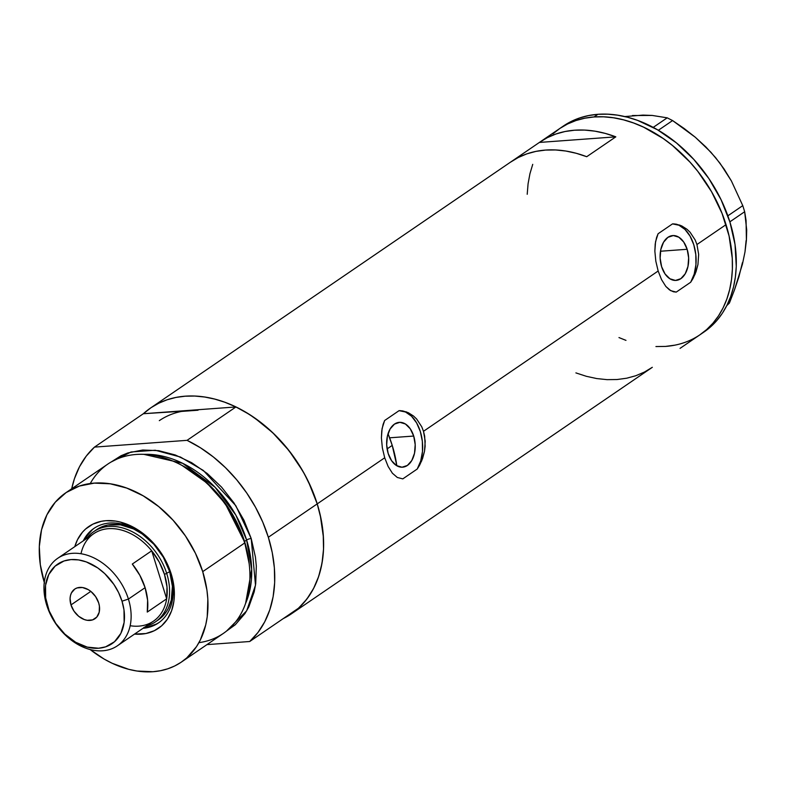 <?xml version="1.0" encoding="UTF-8"?>
<svg xmlns="http://www.w3.org/2000/svg" width="786" height="786" viewBox="0 0 786 786"><rect width="100%" height="100%" fill="white"/><g stroke="black" fill="none" stroke-linecap="round" stroke-linejoin="round"><path stroke-width="1.18" d="M413.701 436.053L389.62 437.812L413.701 436.053L415.195 444.63L414.517 453.237L411.776 460.547L407.374 465.45L402 467.218L396.468 465.558L391.615 460.743L388.176 453.483A22.48 14.236 -94.2 0 1 399.298 422.347A22.48 14.236 -94.2 0 1 413.701 436.053A22.48 14.236 -94.2 0 1 402.579 467.189A22.48 14.236 -94.2 0 1 388.176 453.483L386.683 444.905L387.36 436.309L390.102 428.999L394.493 424.086L399.868 422.328L405.409 423.988L410.263 428.802L413.701 436.053M687.151 249.28L660.495 251.235L687.151 249.28L688.644 257.857L687.966 266.464L685.225 273.774L680.833 278.676L675.459 280.445L669.918 278.784L665.064 273.96L661.625 266.709A22.48 14.236 -94.2 0 1 672.747 235.574A22.48 14.236 -94.2 0 1 687.151 249.28A22.48 14.236 -94.2 0 1 676.029 280.415A22.48 14.236 -94.2 0 1 661.625 266.709L660.132 258.132L660.81 249.535L663.551 242.226L667.943 237.313L673.317 235.554L678.858 237.205L683.712 242.029L687.151 249.28M283.107 618.67L290.82 614.22L297.855 608.786L304.153 602.4L309.655 595.14L314.292 587.073L318.045 578.26L320.845 568.809L322.702 558.797L323.567 548.323L323.449 537.486L320.256 515.164L317.22 503.885L321.12 519.232L323.233 534.431L323.527 549.208L321.995 563.307L318.664 576.472L313.585 588.468L306.854 599.079L298.601 608.118L249.722 641.504L206.934 644.628L249.722 641.504L257.985 632.465L264.715 621.844L269.785 609.857L273.125 596.692L274.658 582.593L274.363 567.816L272.251 552.617L268.34 537.26A124.699 90.567 55.7 0 1 249.722 641.504L298.601 608.118A124.699 90.567 -124.3 0 0 317.22 503.885L268.34 537.26L262.73 522.042L255.489 507.216L246.775 493.058L236.714 479.804L225.513 467.699L213.36 456.971L200.469 447.794L187.068 440.337A124.699 90.567 55.7 0 1 268.34 537.26L317.22 503.885L311.6 488.666L304.359 473.84L295.644 459.672L285.593 446.419L274.383 434.324L262.229 423.585L249.339 414.409L235.938 406.952L187.068 440.337L94.487 447.106L86.224 456.145L79.494 466.756L74.415 478.753L71.703 488.764A124.699 90.567 55.7 0 1 94.487 447.106L143.357 413.721L151.128 407.62L158.841 403.179L167.153 399.769L175.985 397.431L185.241 396.193L194.849 396.056L204.704 397.028L214.716 399.091L224.796 402.236L234.827 406.421L244.731 411.618L254.409 417.769L272.703 432.693L289.012 450.633L302.698 470.883L308.397 481.641L317.22 503.885A124.699 90.567 -124.3 0 0 235.938 406.952L189.652 410.341L181.527 411.422L198.072 410.213L143.357 413.721A124.699 90.567 55.7 0 1 150.647 407.954A124.699 90.567 55.7 0 1 317.22 503.885L384.708 457.786L382.36 447.932L381.406 437.9L381.76 430.777L383.126 424.312L384.629 420.52L399.062 410.665L405.488 411.992L411.51 416.187L416.609 422.897L420.333 431.524L422.347 441.319L422.485 451.41L420.726 460.93L417.238 469.016A34.162 21.635 85.8 0 0 420.333 431.524A34.162 21.635 85.8 0 0 399.062 410.665L402.727 410.921L408.239 412.67L413.485 416L416.659 419.036L421.738 426.769L423.497 431.298L425.206 441.162L424.499 451.321L422.554 458.572L419.626 465.165L417.238 469.016L402.805 478.88L397.323 477.475L392.391 473.221L388.127 466.462L384.708 457.786L382.36 447.932L381.406 437.9L382.094 428.517L384.629 420.52L399.062 410.665L406.401 411.903L413.485 416L416.659 419.036L421.738 426.769L423.497 431.298L658.157 271.013L655.819 261.158L654.856 251.127L655.21 244.004L656.575 237.539L658.088 233.747L672.511 223.892L678.937 225.218L684.96 229.414L690.059 236.124L693.783 244.751L695.797 254.546L695.934 264.636L694.185 274.147L690.688 282.243A34.162 21.635 85.8 0 0 693.783 244.751A34.162 21.635 85.8 0 0 672.511 223.892L676.176 224.148L681.688 225.896L686.935 229.227L690.108 232.263L695.188 239.995L696.946 244.525L698.656 254.389L697.948 264.548L696.003 271.799L693.075 278.391L690.688 282.243L676.255 292.097L670.772 290.702L665.84 286.448L661.576 279.688L658.157 271.013L655.819 261.158L654.856 251.127L655.544 241.744L658.088 233.747L672.511 223.892L679.851 225.13L686.935 229.227L690.108 232.263L695.188 239.995L696.946 244.525L726.038 224.649A124.699 90.567 -124.3 0 0 559.465 128.717A124.699 90.567 55.7 0 1 594.059 116.957L584.804 118.205L575.971 120.533L567.659 123.942L559.946 128.383L552.912 133.826L559.946 128.383L567.659 123.942L575.971 120.533L584.804 118.205L594.059 116.957A124.699 90.567 55.7 0 1 717.038 202.041A124.699 90.567 55.7 0 1 700.13 334.659A124.699 90.567 -124.3 0 0 726.038 224.649L696.946 244.525L698.656 254.389L697.948 264.548L695.119 274.108L690.688 282.243L676.255 292.097L673.455 291.783L669.485 289.896L665.84 286.448L661.576 279.688L658.157 271.013L423.497 431.298L424.656 436.122L425.138 446.242L424.499 451.321L421.669 460.881L417.238 469.016L402.805 478.88L397.323 477.475L392.391 473.221L388.127 466.462L384.708 457.786L317.22 503.885A124.699 90.567 55.7 0 1 291.311 613.895A124.699 90.567 55.7 0 1 283.284 618.582M681.403 347.441A124.699 90.567 55.7 0 1 680.735 347.903A124.699 90.567 55.7 0 1 680.057 348.365L681.403 347.441M291.311 613.895L651.643 367.779A124.699 90.567 -124.3 0 0 652.321 367.308L644.392 372.073L635.815 375.728L626.668 378.213L617.039 379.53L607.047 379.648L596.79 378.577L586.376 376.317L575.902 372.898M510.301 162.299L518.229 157.534L526.807 153.879L535.954 151.384L545.572 150.077L555.564 149.959L565.832 151.03L576.246 153.29L586.72 156.709L615.811 136.843L605.338 133.424L594.923 131.164L584.656 130.083L574.664 130.201L565.046 131.517L555.899 134.013L547.321 137.658L539.393 142.433L615.811 136.843L539.393 142.433L511.657 161.376L539.393 142.433A124.699 90.567 55.7 0 1 540.07 141.961A124.699 90.567 55.7 0 1 615.811 136.843L586.72 156.709A124.699 90.567 -124.3 0 0 510.979 161.828L150.647 407.954M726.038 224.649L729.074 235.928L732.267 258.26L732.385 269.087L731.52 279.561L729.663 289.572L726.863 299.034L723.11 307.837L718.473 315.913L712.971 323.174L706.673 329.55L699.638 334.993L706.673 329.55L712.971 323.174L718.473 315.913L723.11 307.837L726.863 299.034L729.663 289.572L731.52 279.561L732.385 269.087L732.267 258.26L729.074 235.928L722.069 213.438L726.038 224.649M674.791 345.172L665.526 346.42L655.927 346.557L665.526 346.42L674.791 345.172M625.98 340.377L618.975 337.567L625.98 340.377M527.21 194.28L528.074 183.806L529.921 173.794L532.731 164.343L529.921 173.794L528.074 183.806L527.21 194.28M665.526 346.42A124.699 90.567 55.7 0 0 700.13 334.659L704.01 332.006A124.699 90.567 -124.3 0 0 720.919 199.389A124.699 90.567 -124.3 0 0 597.94 114.304L594.059 116.957L603.668 116.819L613.522 117.792L623.534 119.855L633.614 122.999L643.646 127.185L663.227 138.532L672.58 145.587L689.961 162.093L697.83 171.397L711.517 191.646L722.069 213.438L711.517 191.646L697.83 171.397L689.961 162.093L672.58 145.587L663.227 138.532L643.646 127.185L633.614 122.999L623.534 119.855L613.522 117.792L603.668 116.819L594.059 116.957L597.94 114.304A124.699 90.567 -124.3 0 0 563.336 126.065L540.07 141.961M624.782 116.564L642.977 115.11L652.174 115.434L667.196 117.831L653.205 127.391L667.196 117.831L672.58 120.563L684.174 128.511L695.296 137.245L705.838 146.923L715.614 157.672L724.103 169.029L731.393 180.937L742.77 205.637L727.846 215.826L742.77 205.637L744.666 211.729L746.061 220.434L746.405 240.408L744.981 251.972L742.456 264.125L734.478 289.906L729.418 303.052L726.775 305.626L729.418 303.052L734.478 289.906L738.899 276.839L742.426 262.652M632.425 115.532L652.174 115.434L667.196 117.831L672.58 120.563L658.354 130.27L672.58 120.563L695.296 137.245L710.858 152.189L720.015 163.272L731.393 180.937L742.77 205.637L744.666 211.729L746.7 229.934L746.405 240.408L744.981 251.972L746.111 240.575M729.86 221.839L744.666 211.729L729.86 221.839M706.673 147.837L715.614 157.672L723.631 168.401M703.519 332.34L710.554 326.907L716.852 320.521L722.354 313.26L726.991 305.184L730.734 296.381L733.544 286.929L735.391 276.918L736.266 266.444L735.038 244.515L729.909 222.006L721.096 199.752L708.913 178.628L693.842 159.45L676.461 142.934L657.43 129.739L637.485 120.346L627.415 117.202L617.403 115.139L607.549 114.176L597.94 114.304L588.675 115.552L579.852 117.89L571.54 121.29L563.316 126.084M170.307 572.463A57.221 41.56 -124.3 0 0 127.833 525.795A57.221 41.56 -124.3 0 0 83.267 540.856A57.221 41.56 55.7 0 1 93.868 528.438A57.221 41.56 55.7 0 1 170.307 572.463A57.221 41.56 55.7 0 1 158.418 622.954A57.221 41.56 55.7 0 1 143.003 628.309A57.221 41.56 -124.3 0 0 170.307 572.463L171.21 573.937L170.307 572.463M74.798 546.634A61.662 44.782 55.7 0 1 121.653 522.425A61.662 44.782 55.7 0 1 171.21 573.937L173.745 585.069L174.354 595.916L173.922 601.093L171.623 610.722L167.477 619.063L161.641 625.813L154.351 630.696L145.872 633.536L134.534 634.086A61.662 44.782 55.7 0 0 171.21 573.937L164.038 557.618L157.259 547.606L149.202 538.734L135.369 528.31L120.523 522.11L115.571 521.089L105.953 520.686L101.365 521.295L92.895 524.134L85.595 529.017L82.481 532.181L77.47 539.756L74.798 546.634M93.76 531.621A54.666 39.703 55.7 0 1 166.779 573.672A54.666 39.703 55.7 0 1 155.422 621.893A54.666 39.703 55.7 0 1 146.324 626.039A54.666 39.703 -124.3 0 0 166.779 573.672A54.666 39.703 -124.3 0 0 129.307 530.334A54.666 39.703 -124.3 0 0 86.588 538.577A54.666 39.703 55.7 0 1 93.76 531.621L96.668 529.626A54.666 39.703 55.7 0 1 169.688 571.687L172.419 586.415L171.279 600.14L168.41 608.148L166.367 611.685L161.199 617.668L156.846 620.852A54.666 39.703 55.7 0 0 158.33 619.908A54.666 39.703 55.7 0 0 169.688 571.687L164.49 574.428A52.957 38.455 55.7 0 1 166.661 598.834L147.267 612.078A52.957 38.455 -124.3 0 0 145.096 587.673L128.413 599.07L122.007 601.192A48.172 34.987 55.7 0 1 98.633 648.234A48.172 34.987 55.7 0 1 47.651 606.625L46.679 605.043A52.957 38.455 -124.3 0 0 102.72 650.779A52.957 38.455 -124.3 0 0 128.413 599.07A52.957 38.455 55.7 0 1 117.419 645.787A52.957 38.455 55.7 0 1 46.679 605.043A52.957 38.455 55.7 0 1 57.683 558.325A52.957 38.455 55.7 0 1 128.413 599.07L145.096 587.673A52.957 38.455 -124.3 0 0 132.303 564.053L151.698 550.799L166.661 598.834A52.957 38.455 55.7 0 1 130.171 625.725M94.546 527.986A57.221 41.56 -124.3 0 0 84.623 539.923L86.804 536.121L92.217 529.862M396.812 465.764A109.323 79.396 -124.3 0 0 392.234 445.407L387.105 448.914L392.234 445.407A109.323 79.396 -124.3 0 0 388.029 433.764L392.234 445.407L396.724 465.145M249.241 564.358L249.083 562.943A100.343 72.872 -124.3 0 0 244.593 542.026L244.662 542.988A102.494 74.434 55.7 0 1 249.241 564.358A102.494 74.434 55.7 0 1 198.927 642.653M183.118 466.019L207.425 483.252L225.513 503.63L244.554 541.456A99.075 71.958 55.7 0 1 249.034 562.521L244.554 541.456L246.627 540.031L235.839 515.115L215.05 487.232L182.666 463.318L143.897 454.357A99.075 71.958 -124.3 0 1 246.627 540.031L244.554 541.456A99.075 71.958 55.7 0 0 183.118 466.019M249.162 563.641L244.593 542.026L225.248 503.61L206.846 482.938L182.116 465.489M111.111 462.021L131.056 451.979L155.255 450.24L180.426 457.03L203.348 470.46L235.82 505.712L251.206 538.518A3.419 0.914 -17.3 0 0 246.627 540.031A3.419 0.914 162.7 0 1 251.206 538.518L255.421 557.028L256.324 566.136L255.715 583.654L254.192 591.878L248.808 606.89L244.986 613.522L235.299 624.742L226.555 631.05L246.666 610.84L255.499 585.177L251.206 538.518L243.955 520.234L233.943 502.873L221.554 487.104L207.268 473.536L191.627 462.679L175.239 454.966L158.733 450.683L142.738 450.005L127.863 452.942L121.034 455.742L111.111 462.021M181.428 662.048L223.371 633.408A102.494 74.434 -124.3 0 0 244.662 542.988L202.719 571.638A102.494 74.434 55.7 0 1 181.428 662.048A102.494 74.434 55.7 0 1 90.125 649.521L104.096 659.041L112.231 663.305L128.766 669.338L136.99 671.028L152.995 671.716L160.599 670.694L167.86 668.778L174.689 665.978L181.026 662.323L186.813 657.853L196.51 646.642L200.322 640.01L205.706 624.998L207.229 616.764L207.838 599.256L206.934 590.139L202.719 571.638L244.662 542.988A102.494 74.434 -124.3 0 0 107.751 464.133L65.808 492.783A102.494 74.434 55.7 0 1 202.719 571.638L195.468 553.344L185.457 535.983L173.077 520.224L158.782 506.646L143.15 495.799L126.752 488.086L110.246 483.803L94.251 483.125L79.386 486.062L66.211 492.508L55.256 502.225L46.914 514.83L41.53 529.843L39.3 546.673L40.312 564.692L44.517 583.202M245.625 603.304A99.075 71.958 -124.3 0 0 246.627 540.031L251.687 569.339L245.625 603.304M94.487 447.106L143.357 413.721L235.938 406.952L187.068 440.337L94.487 447.106M44.271 582.387A102.494 74.434 55.7 0 1 65.808 492.783M90.252 483.537A102.494 74.434 55.7 0 1 181.487 465.155A102.494 74.434 55.7 0 1 244.662 542.988L244.593 542.026A100.343 72.872 -124.3 0 0 182.745 465.823L181.487 465.155M159.312 420.648A109.323 79.396 55.7 0 1 189.652 410.341M144.359 627.385A57.221 41.56 -124.3 0 0 159.086 622.473M143.897 627.415L148.151 626.845L156.011 624.212M96.884 529.489L100.264 527.534L107.77 525.019L120.366 524.842L133.571 528.958L142.158 533.94L153.869 544.266L163.321 557.215L169.688 571.687L164.49 574.428L159.273 562.108L151.698 550.799A52.957 38.455 55.7 0 1 164.49 574.428L167.005 586.946L166.661 598.834L147.267 612.078L147.611 600.19L145.096 587.673L139.879 575.362L132.303 564.053L151.698 550.799A52.957 38.455 -124.3 0 0 93.75 533.694L57.683 558.325M70.986 604.925A17.94 13.028 55.7 0 1 74.719 589.097A17.94 13.028 55.7 0 1 98.672 602.901L99.409 606.134L99.203 612.235L96.796 617.069L92.571 619.899L87.177 620.292L84.289 619.545L78.679 616.293L74.012 611.164L70.986 604.925L70.072 598.529L70.465 595.582L71.408 592.958L74.788 589.048L77.087 587.918L82.491 587.525L88.248 589.628L90.989 591.524L95.656 596.662L98.672 602.901A17.94 13.028 55.7 0 1 94.949 618.72A17.94 13.028 55.7 0 1 70.986 604.925L90.812 591.386L70.986 604.925M117.419 645.787L153.486 621.146A52.957 38.455 -124.3 0 0 166.661 598.834L151.698 550.799A52.957 38.455 55.7 0 0 80.997 553.747M122.007 601.192L118.607 592.595L113.901 584.44L104.813 573.692L97.749 567.924L86.303 561.921L78.551 559.907L71.025 559.593L64.039 560.968L55.138 566.107L48.781 574.497L45.539 585.413L45.676 597.93L49.184 610.958L55.767 623.386L64.855 634.125L75.653 642.27L87.246 647.114L98.633 648.234L105.629 646.849L114.53 641.72L120.887 633.329L124.129 622.404L123.992 609.887L122.007 601.192L128.413 599.07A52.957 38.455 -124.3 0 0 72.371 553.334A52.957 38.455 -124.3 0 0 46.679 605.043L47.651 606.625A48.172 34.987 55.7 0 1 71.025 559.593A48.172 34.987 55.7 0 1 122.007 601.192M700.13 334.659L680.735 347.903"/></g></svg>
